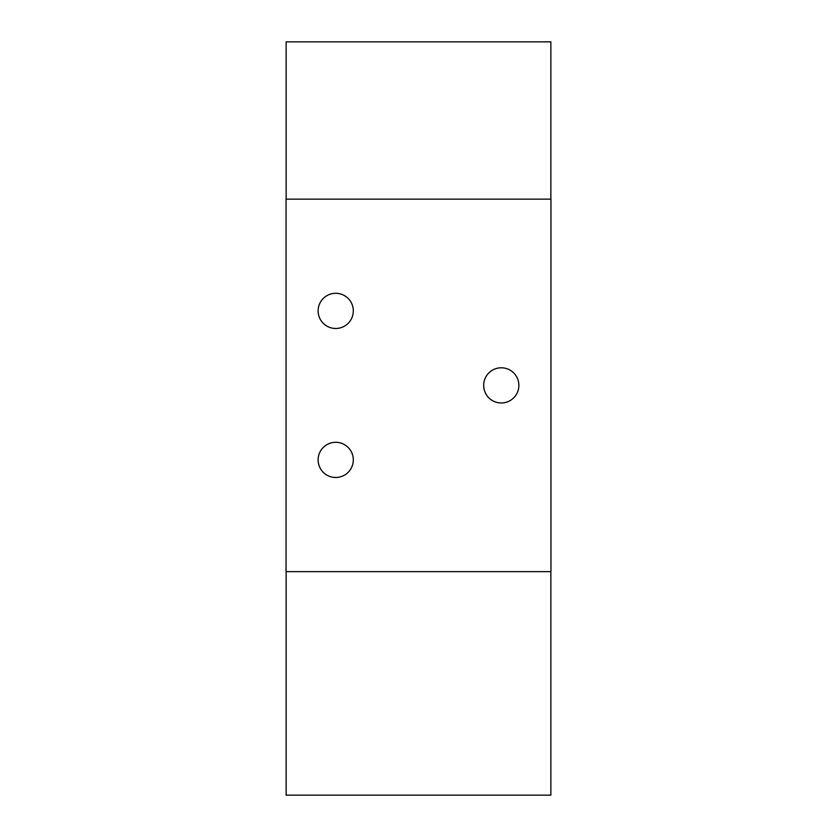 <?xml version="1.0" encoding="UTF-8"?>
<svg xmlns="http://www.w3.org/2000/svg" width="837" height="837" viewBox="0 0 837 837"><rect width="100%" height="100%" fill="white"/><g stroke="black" fill="none" stroke-linecap="round" stroke-linejoin="round"><path stroke-width="1.26" d="M550.861 199.133L550.861 41.85L286.139 41.85L286.139 199.133M550.861 571.64L550.861 795.15L286.139 795.15L286.139 571.64M353.308 310.883A17.587 17.587 0 0 1 326.922 326.116A17.587 17.587 0 0 1 326.922 295.649A17.587 17.587 0 0 1 353.308 310.883M353.308 459.89A17.587 17.587 0 0 1 326.922 475.123A17.587 17.587 0 0 1 326.922 444.656A17.587 17.587 0 0 1 353.308 459.89M518.867 385.386A17.587 17.587 0 0 1 492.48 400.62A17.587 17.587 0 0 1 492.48 370.153A17.587 17.587 0 0 1 518.867 385.386M550.945 199.133L286.055 199.133L286.055 571.64L550.945 571.64L550.945 199.133"/></g></svg>
